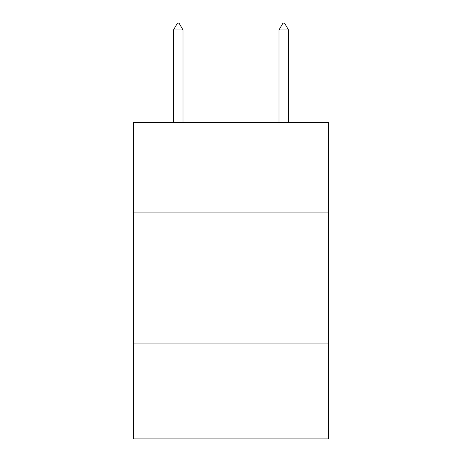 <?xml version="1.0" encoding="UTF-8"?>
<svg xmlns="http://www.w3.org/2000/svg" width="462" height="462" viewBox="0 0 462 462"><rect width="100%" height="100%" fill="white"/><g stroke="black" fill="none" stroke-linecap="round" stroke-linejoin="round"><path stroke-width="0.69" d="M328.592 212.064L328.592 122.384L133.408 122.384L133.408 212.064L328.592 212.064L328.592 438.9L133.408 438.9L133.408 212.064M328.592 343.942L133.408 343.942M182.992 29.961L179.037 23.1L177.454 23.1L173.498 29.961L182.992 29.961L182.992 122.384M173.498 29.961L173.498 122.384M282.963 23.1L284.546 23.1L288.502 29.961L279.008 29.961L282.963 23.1M288.502 122.384L288.502 29.961M279.008 122.384L279.008 29.961"/></g></svg>
